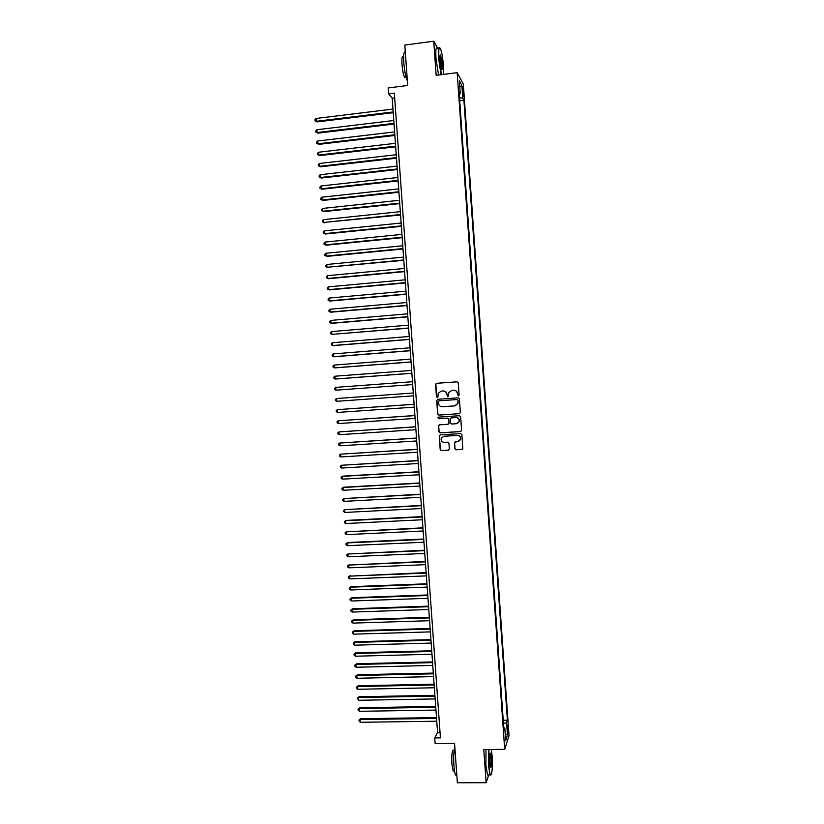 <?xml version="1.0" encoding="UTF-8"?>
<svg xmlns="http://www.w3.org/2000/svg" width="824" height="824" viewBox="0 0 824 824"><rect width="100%" height="100%" fill="white"/><g stroke="black" fill="none" stroke-linecap="round" stroke-linejoin="round"><path stroke-width="1.24" d="M458.371 395.963L459.112 395.098L458.247 382.882L457.032 381.811L436.607 383.304L435.566 384.53L436.432 396.704L437.276 397.446L437.946 396.962L438.172 393.326L441.262 391.091L442.952 390.967C445.166 391.029 446.464 392.173 446.845 394.377L447.803 396.704L448.493 396.2L448.678 392.657L451.799 390.339L453.509 390.216C455.734 390.277 457.032 391.421 457.413 393.635L458.371 395.963M508.109 727.582L507.718 725.058L507.759 732.351L508.109 727.582M454.848 448.689L456.063 449.76L461.811 449.41L462.82 448.617L461.904 434.65L460.688 433.579L440.274 434.887L439.295 435.618L440.191 449.585L441.396 450.656L448.297 450.234L449.348 449.029L448.936 443.24L447.731 442.169L444.301 442.385C441.829 442.097 440.809 440.706 441.242 438.234L443.868 436.267L457.31 435.402C459.73 435.669 460.771 437.019 460.42 439.45L457.742 441.54L454.498 442.457L454.848 448.689L456.238 449.688L462.274 449.276M437.678 48.235L433.743 41.2L404.811 45.052L407.695 85.49L388.197 87.941L388.619 93.823L394.336 93.102L440.428 737.861L434.742 737.923L435.144 743.65L454.56 743.454L457.361 782.8L486.129 782.707L488.735 774.951M433.743 41.2L436.154 75.324L457.155 72.656L504.69 749.335L483.791 749.521L486.129 782.707M459.287 413.71L460.338 412.484L459.38 398.919L458.165 397.848L437.75 399.29L436.699 400.516L437.657 414.019L438.873 415.09L459.534 413.669M460.647 416.789L461.605 430.344L460.544 431.57L440.14 432.878L438.924 431.807L438.584 425.534L439.563 424.813L447.823 424.267L448.874 423.052L448.606 419.21L447.391 418.139L438.79 418.716L437.997 417.613L438.677 417.109L459.432 415.718L460.647 416.789M462.46 89.404L463.356 96.356L463.459 91.217L462.738 86.798L462.46 89.404M457.155 72.656L463.325 84.069L509.016 735.647L504.69 749.335M503.227 720.279L507.399 720.217L463.902 100.157L462.779 98.169L459.514 97.799M507.399 720.217L506.585 722.638L507.46 735.059L505.678 740.611L504.793 727.994L503.948 730.517L459.081 91.68L460.266 93.761L459.359 80.814L461.883 85.428L462.779 98.169M388.619 93.823L392.193 98.169L437.565 732.485L434.742 737.923M394.675 97.86L392.193 98.169M440.047 732.454L437.565 732.485M459.71 100.662L463.902 100.157M459.256 94.204L460.266 93.761M504.793 727.994L503.742 727.644M503.454 723.544L506.585 722.638M459.802 87.138L461.883 85.428M507.46 735.059L505.194 733.772M458.484 395.942L457.577 393.614C457.196 391.4 455.899 390.267 453.684 390.205L453.509 390.216M451.799 390.339L453.684 390.205M441.262 391.091L443.137 390.957C445.351 391.019 446.649 392.152 447.02 394.366L447.926 396.684M457.032 381.811L436.802 383.304L435.844 383.984L436.617 396.684L437.4 397.436M437.802 399.279L436.895 400.485L437.853 413.978L439.058 415.049L459.452 413.669M457.876 400.299L457.021 399.547L439.11 400.804L438.43 401.298L438.492 403.317C438.862 405.532 440.16 406.665 442.364 406.737L454.621 405.892L457.794 403.472L458.051 400.279L457.021 399.547M439.213 400.794L457.196 399.527M455.044 405.841L457.959 403.451L458 401.968M458.051 400.279L458.165 401.937M439.45 424.824L438.698 425.987L439.11 431.755L440.325 432.827L460.915 431.477M448.122 424.206L448.987 423.474L448.781 419.169L447.566 418.098L438.79 418.716M438.656 417.119L438.183 417.572L438.976 418.674M456.424 423.711L459.092 421.651C459.473 419.189 458.443 417.83 455.981 417.562L451.243 417.881L450.254 418.633L450.46 422.949L451.676 424.02L456.424 423.711M457.104 423.577L459.256 421.6C459.637 419.148 458.608 417.789 456.156 417.521L455.981 417.562M451.15 417.892L456.156 417.521M455.25 441.726L454.611 442.828L455.023 448.617M458.721 441.314L460.595 439.388C460.935 436.957 459.905 435.608 457.474 435.35L457.31 435.402M443.219 436.37L457.474 435.35M440.109 434.907L439.419 436.04L440.377 449.513L441.582 450.584L448.75 450.11M392.966 109.077L316.097 118.46L316.303 121.282L317.055 121.921L393.223 112.672M317.055 121.921L315.067 120.798L316.303 121.282L393.172 111.94M315.067 120.798L314.984 119.676L316.097 118.46M443.6 74.376L443.477 66.27C442.869 58.7 441.922 52.963 440.634 49.038C439.027 45.763 438.461 48.874 438.945 58.36L441.479 74.644M441.056 74.706L438.543 58.308C438.08 50.089 438.461 46.505 439.697 47.565M442.364 64.334C442.612 69.061 442.334 70.606 441.52 68.989L440.098 60.379C439.872 56.516 440.047 54.745 440.613 55.074L442.364 64.334M441.705 69.391L441.973 64.282L440.181 55.393M407.365 80.886C405.727 77.302 404.543 71.276 403.822 62.82C403.369 54.775 403.873 51.181 405.315 52.036M405.738 77.322L404.656 77.456C403.43 75.005 402.534 70.627 401.988 64.303C401.659 57.989 402.102 55.507 403.317 56.835L403.647 56.794M438.533 75.025L435.999 58.638C435.515 49.821 435.989 46.36 437.41 48.276M440.892 74.109L440.85 74.727M488.931 749.48L488.828 765.177C489.25 770.687 489.847 773.942 490.61 774.941C492.155 774.21 492.639 767.814 492.083 755.732L491.382 749.459M490.939 775.054L490.033 774.951L488.447 765.3L488.519 749.48M491.289 758.049C491.557 765.094 491.238 768.143 490.321 767.206L489.662 762.777C489.384 756.679 489.631 753.486 490.393 753.167L491.289 758.049M490.373 767.35C490.98 766.289 491.166 763.23 490.908 758.173L489.992 753.476M456.815 775.126L455.672 775.106C454.869 773.643 454.271 770.44 453.9 765.506C453.427 757.235 453.736 751.086 454.817 747.059M454.024 771.048L453.179 771.058L451.892 764.147C451.542 754.496 452.129 749.881 453.653 750.324L454.148 750.314M488.488 774.951L487.509 774.962L485.913 765.311L486.006 749.51M393.79 120.5L316.921 129.728L317.127 132.54L317.879 133.148L394.037 124.053M317.879 133.148L315.88 132.046L317.127 132.54L393.985 123.353M315.88 132.046L315.798 130.923L316.921 129.728M394.603 131.912L317.745 140.986L317.951 143.798L318.703 144.375L394.851 135.435M318.703 144.375L316.704 143.294L317.951 143.798L394.809 134.765M316.704 143.294L316.622 142.171L317.745 140.986M395.417 143.325L318.558 152.234L318.764 155.046L319.516 155.602L395.664 146.816M319.516 155.602L317.528 154.531L318.764 155.046L395.623 146.167M317.528 154.531L317.446 153.408L318.558 152.234M396.231 154.727L319.382 163.482L319.588 166.293L320.34 166.819L396.478 158.187M320.34 166.819L318.352 165.768L319.588 166.293L396.437 157.569M318.352 165.768L318.27 164.645L319.382 163.482M397.055 166.118L320.206 174.719L320.412 177.531L321.154 178.025L397.292 169.548M321.154 178.025L319.166 176.995L320.412 177.531L397.25 168.972M319.166 176.995L319.084 175.873L320.206 174.719M397.868 177.51L321.03 185.956L321.236 188.768L321.978 189.232L398.105 180.919M321.978 189.232L319.99 188.222L321.236 188.768L398.064 180.363M319.99 188.222L319.908 187.1L321.03 185.956M398.682 188.902L321.844 197.194L322.05 199.995L322.792 200.438L398.919 192.27M322.792 200.438L320.814 199.439L322.05 199.995L398.888 191.745M320.814 199.439L320.732 198.316L321.844 197.194M399.496 200.284L322.668 208.421L322.874 211.222L323.616 211.634L399.733 203.621M323.616 211.634L321.628 210.656L322.874 211.222L399.702 203.126M321.628 210.656L321.545 209.533L322.668 208.421M400.31 211.665L323.492 219.637L323.688 222.439L400.546 214.971M324.429 222.83L322.452 221.862L323.688 222.439L400.516 214.508M322.452 221.862L322.369 220.739L323.492 219.637M401.123 223.036L324.306 230.854L324.512 233.655L325.243 234.016L401.36 226.312M325.243 234.016L323.266 233.068L324.512 233.655L401.329 225.879M323.266 233.068L323.183 231.946L324.306 230.854M401.937 234.397L325.13 242.071L325.336 244.872L326.067 245.202L402.163 237.652M325.13 242.071L324.007 243.152L324.089 244.264L325.336 244.872L402.143 237.24M402.751 245.768L325.943 253.277L326.149 256.079L326.881 256.377L402.977 248.982M325.943 253.277L324.821 254.338L324.903 255.461L326.149 256.079L402.946 248.601M403.564 257.119L326.767 264.473L326.963 267.275L403.791 260.302M326.767 264.473L325.645 265.534L325.727 266.646L326.963 267.275L403.76 259.962M404.368 268.469L327.581 275.669L327.787 278.471L328.508 278.718L404.594 271.621M327.581 275.669L326.459 276.72L326.541 277.832L327.787 278.471L404.574 271.312M405.181 279.82L328.395 286.865L328.601 289.657L329.332 289.883L405.408 282.941M328.395 286.865L327.272 287.895L327.355 289.018L328.601 289.657L405.387 282.653M405.995 291.16L329.219 298.051L329.425 300.842L330.146 301.038L406.222 294.25M329.219 298.051L328.096 299.071L328.179 300.193L329.425 300.842L406.201 293.993M406.809 302.501L330.033 309.237L330.239 312.028L330.96 312.193L407.025 305.56M330.033 309.237L328.91 310.246L328.992 311.359L330.239 312.028L407.005 305.333M407.623 313.831L330.846 320.412L331.052 323.204L331.773 323.338L407.839 316.859M330.846 320.412L329.724 321.412L329.806 322.524L331.052 323.204L407.818 316.663M408.426 325.161L331.67 331.578L331.866 334.379L408.642 328.158M331.67 331.578L330.537 332.566L330.62 333.689L331.866 334.379L408.632 327.993M409.24 336.48L332.484 342.753L332.69 345.544L333.401 345.617L409.446 339.447M332.484 342.753L331.351 343.732L331.433 344.844L332.69 345.544L409.435 339.313M410.043 347.8L333.298 353.908L333.504 356.699L334.214 356.751L410.259 350.736M333.298 353.908L332.175 354.876L332.247 355.989L333.504 356.699L410.249 350.622M410.857 359.109L334.111 365.073L334.317 367.854L335.028 367.885L411.063 362.014M334.111 365.073L332.989 366.021L333.071 367.144L334.317 367.854L411.063 361.932M411.67 370.419L334.925 376.218L335.131 379.009L335.842 379.009L411.876 373.293M334.925 376.218L333.802 377.165L333.885 378.278L335.131 379.009L411.866 373.241M336.656 390.123L412.68 384.561L336.656 390.123M412.474 381.718L335.739 387.373L335.945 390.154L334.699 389.412L334.616 388.3L335.739 387.373M413.288 393.017L336.553 398.517L336.758 401.298L413.483 395.839M336.758 401.298L335.512 400.546L335.43 399.434L336.553 398.517M414.091 404.275L337.366 409.652L337.572 412.433L414.297 407.128M414.091 404.306L337.366 409.652L336.243 410.558L336.326 411.67L337.572 412.433M414.894 415.533L338.18 420.786L338.386 423.567L415.1 418.417M414.894 415.595L338.18 420.786L337.057 421.682L337.129 422.794L338.386 423.567M415.698 426.781L338.994 431.91L339.2 434.691L415.904 429.695M415.708 426.873L338.994 431.91L337.861 432.796L337.943 433.908L339.2 434.691M416.501 438.028L339.807 443.034L340.013 445.815L416.717 440.964M416.511 438.152L339.807 443.034L338.674 443.909L338.757 445.022L340.013 445.815M417.304 449.276L340.621 454.158L340.827 456.939L417.521 452.242M417.315 449.42L340.621 454.158L339.488 455.023L339.57 456.125L340.827 456.939M418.108 460.513L341.435 465.272L341.641 468.042L418.324 463.5M418.128 460.688L341.435 465.272L340.302 466.116L340.384 467.229L341.641 468.042M418.911 471.75L342.938 476.138L342.248 476.375L342.444 479.156L419.128 474.768M418.932 471.946L342.248 476.375L341.115 477.22L341.198 478.332L342.444 479.156M419.715 482.977L343.742 487.211L343.062 487.478L343.258 490.259L419.941 486.016M419.735 483.204L343.062 487.478L341.919 488.313L342.001 489.415L343.258 490.259M420.518 494.194L343.866 498.582L344.072 501.353L420.745 497.274M420.539 494.462L343.866 498.582L342.733 499.396L342.815 500.508L344.072 501.353M421.322 505.411L344.679 509.675L344.885 512.446L421.548 508.511M421.342 505.699L344.679 509.675L343.546 510.478L343.629 511.591L344.885 512.446M422.125 516.627L346.173 520.418L345.493 520.768L345.689 523.539L422.352 519.759M422.146 516.947L345.493 520.768L344.35 521.561L344.432 522.663L345.689 523.539M422.928 527.834L346.296 531.851L346.502 534.621L423.155 530.986M422.949 528.184L346.296 531.851L345.163 532.634L345.246 533.736L346.502 534.621M423.732 539.04L347.779 542.522L347.11 542.923L347.306 545.694L423.958 542.223M423.752 539.411L347.11 542.923L345.967 543.696L346.049 544.808L347.306 545.694M424.535 550.236L347.913 554.006L348.119 556.766L424.762 553.45M424.556 550.638L347.913 554.006L346.78 554.768L346.863 555.87L348.119 556.766M425.328 561.422L348.727 565.068L348.933 567.839L425.565 564.667M425.359 561.865L348.727 565.068L347.584 565.82L349.397 564.615M348.933 567.839L347.666 566.933L347.584 565.82M426.132 572.618L349.531 576.141L349.737 578.901L426.368 575.883M426.163 573.082L349.531 576.141L348.398 576.872L350.2 575.657M349.737 578.901L348.48 577.985L348.398 576.872M426.935 583.794L351.014 586.688L350.344 587.203L350.54 589.963L427.172 587.09M426.966 584.288L350.344 587.203L349.201 587.924L351.014 586.688M350.54 589.963L349.283 589.026L349.201 587.924M427.728 594.98L351.817 597.709L351.148 598.255L351.354 601.015L427.965 598.296M427.769 595.495L351.148 598.255L350.015 598.966L351.817 597.709M351.354 601.015L350.087 600.078L350.015 598.966M428.532 606.145L352.621 608.74L351.961 609.307L352.157 612.067L428.768 609.503M428.573 606.701L351.961 609.307L350.818 610.007L352.621 608.74M352.157 612.067L350.9 611.109L350.818 610.007M429.335 617.32L353.424 619.751L352.765 620.348L352.971 623.109L429.572 620.699M429.376 617.897L352.765 620.348L351.621 621.049L353.424 619.751M352.971 623.109L351.704 622.151L351.621 621.049M430.128 628.475L354.227 630.772L353.568 631.39L353.774 634.15L430.375 631.884M430.169 629.083L353.568 631.39L352.425 632.07L354.227 630.772M353.774 634.15L352.507 633.172L352.425 632.07M430.931 639.64L355.031 641.783L354.382 642.432L354.577 645.182L431.168 643.07M430.973 640.279L354.382 642.432L353.238 643.101L355.031 641.783M354.577 645.182L353.321 644.203L353.238 643.101M431.724 650.795L355.834 652.783L355.185 653.463L355.381 656.213L431.972 654.246M431.776 651.454L355.185 653.463L354.042 654.122L355.834 652.783M355.381 656.213L354.124 655.224L354.042 654.122M432.518 661.94L356.637 663.784L355.989 664.484L356.195 667.244L432.775 665.431M432.569 662.63L355.989 664.484L354.845 665.133L356.637 663.784M356.195 667.244L354.928 666.235L354.845 665.133M433.321 673.084L357.441 674.774L356.792 675.505L356.998 678.265L433.568 676.597M433.373 673.805L356.792 675.505L355.649 676.144L357.441 674.774M356.998 678.265L355.731 677.246L355.649 676.144M434.114 684.219L358.244 685.764L357.595 686.526L357.801 689.276L434.372 687.762M434.166 684.971L357.595 686.526L356.452 687.154L358.244 685.764M357.801 689.276L356.534 688.246L356.452 687.154M434.918 695.353L359.048 696.754L358.409 697.537L358.605 700.287L435.165 698.927M434.969 696.136L358.409 697.537L357.256 698.155L359.048 696.754M358.605 700.287L357.256 698.155M435.711 706.487L359.851 707.734L359.213 708.547L359.408 711.297L435.968 710.082M435.762 707.291L359.213 708.547L358.059 709.145L359.851 707.734M359.408 711.297L358.141 710.247L358.059 709.145M436.504 717.611L360.654 718.713L360.016 719.548L360.212 722.298L436.761 721.227M436.566 718.446L360.016 719.548L358.862 720.135L360.654 718.713M360.212 722.298L358.862 720.135M462.594 91.33L463.459 91.217M462.831 93.843L463.634 93.74M406.067 77.281L404.656 77.456M487.509 774.962L490.033 774.951M454.518 771.048L453.179 771.058M455.672 775.106L456.805 775.096"/></g></svg>

